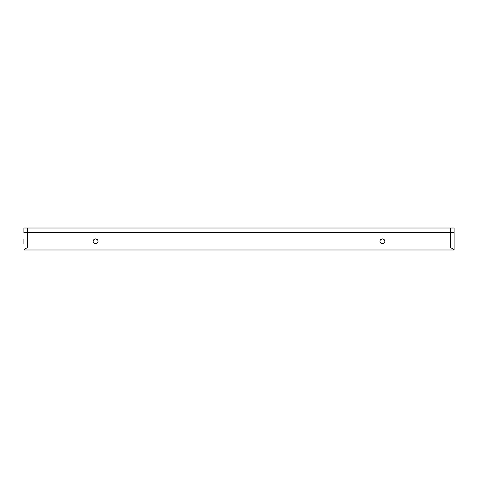 <?xml version="1.0" encoding="UTF-8"?>
<svg xmlns="http://www.w3.org/2000/svg" width="478" height="478" viewBox="0 0 478 478"><rect width="100%" height="100%" fill="white"/><g stroke="black" fill="none" stroke-linecap="round" stroke-linejoin="round"><path stroke-width="0.72" d="M382.4 238.892L384.557 240.213L382.4 238.892A2.426 2.426 0 0 0 379.974 241.312A2.426 2.426 0 0 0 382.4 243.738A2.426 2.426 0 0 0 384.826 241.312A2.426 2.426 0 0 0 382.4 238.892L380.243 240.213L382.4 238.892M95.6 238.892L97.757 240.213L95.6 238.892A2.426 2.426 0 0 0 93.174 241.312A2.426 2.426 0 0 0 95.6 243.738A2.426 2.426 0 0 0 98.026 241.312A2.426 2.426 0 0 0 95.6 238.892L93.443 240.213L95.6 238.892M23.9 243.744L23.9 238.886M453.712 249.988C452.995 248.703 451.901 248.028 450.425 247.963L27.575 247.963L27.575 232.637L450.425 232.637L450.425 228.012L27.575 228.012L27.575 232.637L23.9 232.637L454.1 232.637L454.1 249.988L23.9 249.988M27.575 247.963C26.099 248.028 25.005 248.703 24.288 249.988M450.425 228.012L454.1 228.012L454.1 232.637L450.425 232.637L450.425 247.963M23.9 232.637L23.9 228.012L27.575 228.012"/></g></svg>
